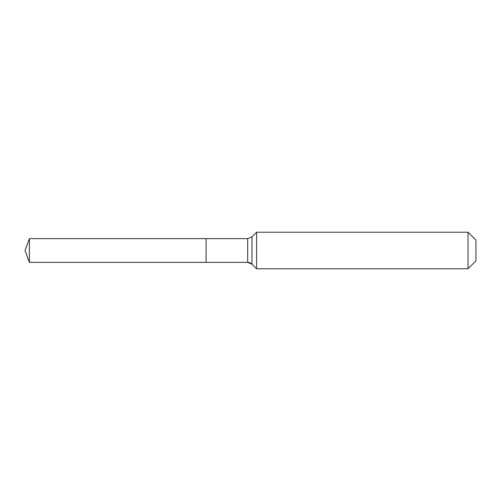 <?xml version="1.0" encoding="UTF-8"?>
<svg xmlns="http://www.w3.org/2000/svg" width="501" height="501" viewBox="0 0 501 501"><rect width="100%" height="100%" fill="white"/><g stroke="black" fill="none" stroke-linecap="round" stroke-linejoin="round"><path stroke-width="0.75" d="M475.95 260.858L468.028 268.78L256.593 268.78L251.978 264.165A6.093 6.093 0 0 0 247.669 262.38L29.377 262.38L25.05 250.5L29.377 238.62L247.669 238.62L251.978 236.835L256.593 232.22L468.028 232.22L475.95 240.142L475.95 260.858L468.028 268.78L468.028 232.22M25.05 250.5L29.377 262.38L29.377 238.62M468.028 268.78L256.593 268.78L251.978 264.165L247.669 262.38L206.08 262.38L206.08 238.62L206.08 262.38L29.377 262.38M256.593 268.78L256.593 232.22M247.669 262.38L247.669 238.62M251.978 264.165L251.978 236.835"/></g></svg>
